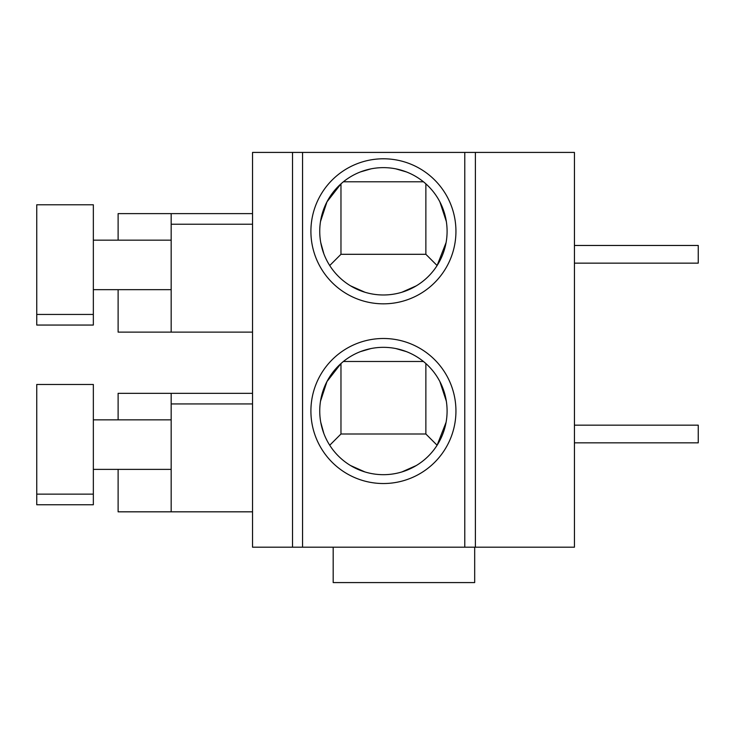 <?xml version="1.0" encoding="UTF-8"?>
<svg xmlns="http://www.w3.org/2000/svg" width="735" height="735" viewBox="0 0 735 735"><rect width="100%" height="100%" fill="white"/><g stroke="black" fill="none" stroke-linecap="round" stroke-linejoin="round"><path stroke-width="1.1" d="M292.521 152.421L475.389 152.421L475.389 547.198L252.537 547.198L252.537 152.421L292.521 152.421L292.521 547.198M475.389 547.198L574.439 547.198L574.439 152.421L475.389 152.421M383.422 338.495A72.517 72.517 0 0 1 455.939 411.012A72.517 72.517 0 0 1 383.422 483.529A72.517 72.517 0 0 1 310.905 411.012A72.517 72.517 0 0 1 383.422 338.495M383.422 158.788A72.517 72.517 0 0 1 455.939 231.304A72.517 72.517 0 0 1 383.422 303.831A72.517 72.517 0 0 1 310.905 231.304A72.517 72.517 0 0 1 383.422 158.788M474.681 547.198L474.681 582.579L333.185 582.579L333.185 547.198M252.537 511.826L118.114 511.826L118.114 469.38M252.537 393.326L171.172 393.326L171.172 511.826M171.172 419.85L93.345 419.85M93.345 494.141L93.345 504.752L36.75 504.752L36.75 384.478L93.345 384.478L93.345 494.141L36.75 494.141M171.172 469.38L93.345 469.38M171.172 393.326L118.114 393.326L118.114 419.85M252.537 332.128L118.114 332.128L118.114 289.673M252.537 213.619L171.172 213.619L171.172 332.128M171.172 240.152L93.345 240.152M93.345 314.442L93.345 325.054L36.75 325.054L36.75 204.78L93.345 204.78L93.345 314.442L36.75 314.442M171.172 289.673L93.345 289.673M171.172 213.619L118.114 213.619L118.114 240.152M574.439 425.161L698.25 425.161L698.25 442.847L574.439 442.847M574.439 245.462L698.25 245.462L698.25 263.148L574.439 263.148M383.422 347.333A63.669 63.669 0 0 1 447.091 411.012A63.669 63.669 0 0 1 383.422 474.681A63.669 63.669 0 0 1 319.743 411.012A63.669 63.669 0 0 1 383.422 347.333M364.973 471.953L350.531 465.531M360.435 351.624L370.954 348.565M423.443 361.482L343.401 361.482A63.669 63.669 0 0 0 340.966 363.549L326.956 381.575L320.506 401.218M323.841 433.475L320.754 422.303M416.304 465.531L401.861 471.953M425.868 363.549L425.868 434.008L340.966 434.008L329.73 445.245M425.868 434.008L437.104 445.245L446.081 422.303M439.879 381.575L446.338 401.218M395.88 348.565L406.4 351.624M340.966 434.008L340.966 363.549M383.422 167.635A63.669 63.669 0 0 1 447.091 231.304A63.669 63.669 0 0 1 383.422 294.983A63.669 63.669 0 0 1 319.743 231.304A63.669 63.669 0 0 1 383.422 167.635M364.973 292.254L350.531 285.832M360.435 171.926L370.954 168.866M423.443 181.784L343.401 181.784A63.669 63.669 0 0 0 340.966 183.851L326.956 201.877L320.506 221.52M323.841 253.768L320.754 242.596M416.304 285.832L401.861 292.254M425.868 183.851L425.868 254.301L340.966 254.301L329.73 265.537M425.868 254.301L437.104 265.537L446.081 242.596M439.879 201.877L446.338 221.52M395.88 168.866L406.4 171.926M340.966 254.301L340.966 183.851M302.563 547.198L302.563 152.421M464.777 152.421L464.777 547.198M171.172 403.938L252.537 403.938M171.172 224.23L252.537 224.23"/></g></svg>
